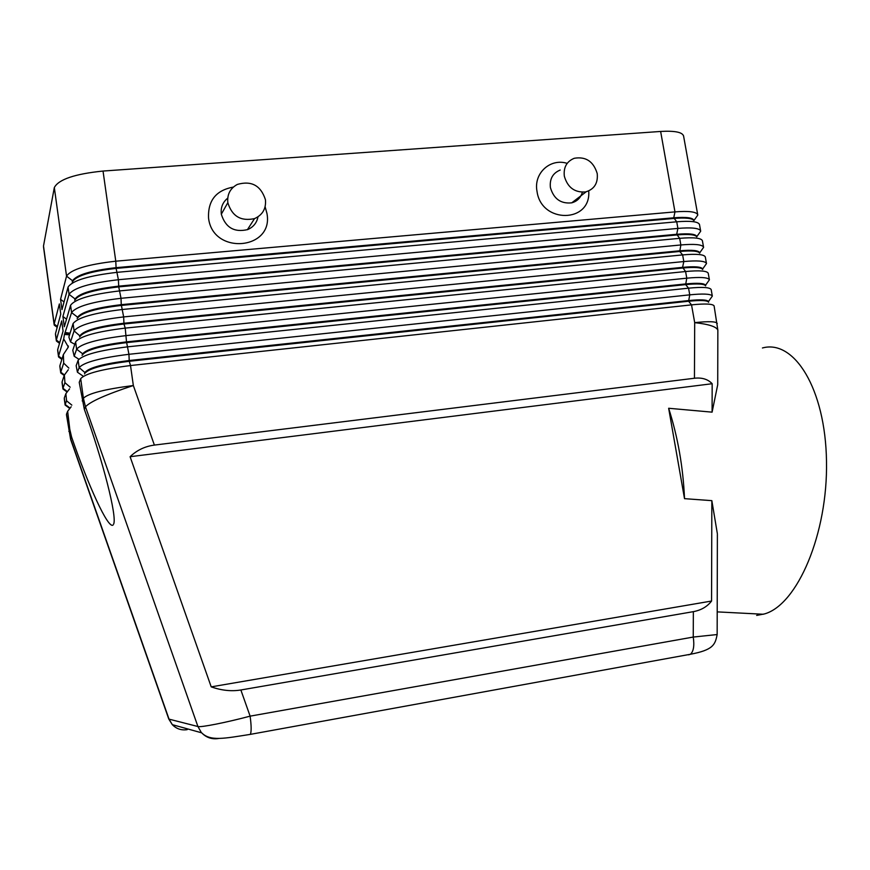 <?xml version="1.0" encoding="UTF-8"?>
<svg xmlns="http://www.w3.org/2000/svg" width="870" height="870" viewBox="0 0 870 870"><rect width="100%" height="100%" fill="white"/><g stroke="black" fill="none" stroke-linecap="round" stroke-linejoin="round"><path stroke-width="1.3" d="M684.516 498.662C683.146 467.179 677.861 437.044 668.649 408.269L684.516 498.662L711.845 500.652L711.562 601.039C707.179 606.694 701.111 610.229 693.357 611.654L693.249 637.057C694.51 645.801 693.553 651.532 690.389 654.273L688.605 654.827M717.38 534.365L717.152 634.545L693.249 637.057L250.114 716.151C251.408 725.765 251.484 731.833 250.332 734.378C224.221 738.456 210.333 741.523 201.677 732.823C206.277 737.619 211.899 739.511 218.522 738.51M693.357 611.654L240.87 689.986L250.114 716.151C226.048 722.557 200.72 727.57 197.925 726.526L169.041 719.142L70.677 438.915L66.501 414.163L67.653 411.271L69.785 429.301L71.568 436.968C87.826 484.383 108.184 529.699 113.1 524.991M240.87 689.986C231.474 691.53 221.589 690.497 211.214 686.865L130.098 456.706C136.851 450.214 144.942 446.343 154.381 445.081L133.338 385.519C106.129 394.501 90.175 401.603 85.477 406.812L197.925 726.526L201.187 732.29M717.837 330.143C716.51 326.718 708.789 324.216 694.695 322.639L694.445 378.243C702.014 377.395 707.919 379.222 712.171 383.724L712.095 412.152L717.717 384.703L717.848 330.176M72.667 281.478C76.69 275.605 91.187 271.244 116.123 268.406L673.869 218.457C685.506 217.522 692.172 218.218 693.868 220.556M697.686 214.607C696.163 211.736 688.583 210.823 674.968 211.888L115.775 261.196C87.435 264.415 71.025 269.395 66.544 276.149L60.552 299.323L61.966 309.611L68.056 287.067C72.558 280.477 88.99 275.562 117.341 272.31L676.729 221.796C690.671 220.686 698.251 221.589 699.48 224.503M683.624 136.242C682.743 132.24 675.087 130.641 660.635 131.446L674.968 211.888L673.75 217.794L116.025 267.666C91.078 270.505 76.593 274.866 72.558 280.749L72.21 282.032M700.567 230.735C698.925 228.081 691.378 227.298 677.904 228.408L118.396 279.727L116.123 268.406L115.775 261.196L103.03 171.053C74.809 173.924 58.573 179.437 54.321 187.561L66.544 276.149L72.558 280.749M693.923 220.491C693.183 217.707 686.452 216.815 673.75 217.794L676.729 221.796L677.904 228.408L676.686 234.28L118.635 286.154C93.666 289.047 79.148 293.32 75.081 298.954L74.679 300.28M712.117 295.702C710.061 293.853 702.601 293.571 689.747 294.843L128.934 354.297C100.463 357.853 83.868 362.279 79.17 367.597L77.419 372.208L76.158 365.672L78.148 360.234C82.835 354.808 99.408 350.327 127.868 346.804L688.561 288.177C702.373 286.839 709.909 287.307 711.16 289.547L712.334 296.094L708.452 301.564C707.266 299.693 700.611 299.367 688.485 300.574L129.141 360.528C104.085 363.671 89.447 367.553 85.206 372.164L84.51 373.904M113.611 524.164C117.352 516.889 102.671 460.11 84.325 409.302L79.224 382.311L80.692 378.646C85.423 373.502 102.04 369.141 130.522 365.541L691.53 304.859C705.352 303.467 712.878 303.826 714.107 305.925L717.848 330.1M78.833 359.212L74.178 356.232L72.786 350.251L75.614 341.877C80.257 336.157 96.798 331.568 125.226 328.11L685.593 271.527C699.404 270.255 706.951 270.82 708.223 273.213L709.398 279.748M709.224 279.401C707.266 277.356 699.784 276.943 686.778 278.183L126.28 335.581C97.842 339.072 81.291 343.617 76.625 349.218L74.178 356.232M74.798 344.292L70.535 341.921L68.871 337.027L73.091 323.564C77.68 317.561 94.188 312.863 122.594 309.47L682.635 254.91C696.435 253.692 703.993 254.366 705.298 256.922L706.473 263.436M706.331 263.131C704.482 260.891 696.979 260.358 683.809 261.555L123.649 316.919C95.232 320.334 78.713 324.988 74.102 330.883L70.535 341.921M75.179 299.682C79.257 294.06 93.775 289.797 118.733 286.893L118.396 279.727C90.023 283.011 73.58 287.883 69.056 294.354L62.912 316.473L64.326 326.772L70.568 305.294C75.114 298.997 91.578 294.19 119.962 290.874L679.677 238.336C693.477 237.173 701.046 237.945 702.384 240.653L703.547 247.156M703.449 246.906C701.698 244.459 694.173 243.807 680.862 244.959L121.017 298.301C92.622 301.651 76.147 306.414 71.579 312.591L64.456 334.406L63.706 338.919L68.349 347.021L63.379 354.558L63.684 363.138L60.759 372.175L59.878 365.737L63.379 354.558M703.591 247.352L699.73 252.811C698.827 250.386 692.129 249.723 679.633 250.799L121.256 304.674L121.017 298.301L118.733 286.893L676.806 234.943C688.583 233.954 695.25 234.585 696.805 236.847M700.687 231.202L696.826 236.64C696.033 234.03 689.312 233.247 676.686 234.28L679.677 238.336L680.862 244.959L679.742 251.463C691.65 250.419 698.327 250.984 699.752 253.17M73.091 323.564L74.102 330.883L80.236 336.201C84.39 331.089 98.973 327.022 123.975 323.999L123.649 316.919L121.256 304.674C96.265 307.643 81.715 311.808 77.604 317.191L77.702 317.92C81.813 312.547 96.363 308.382 121.354 305.424L679.742 251.463L682.635 254.91L683.809 261.555L682.58 267.351L123.877 323.248C98.865 326.272 84.281 330.35 80.138 335.472L79.616 336.962M709.409 279.781L705.537 285.273C704.45 283.218 697.783 282.783 685.527 283.946L126.509 341.866L125.226 328.11L123.975 323.999L682.689 268.014C694.738 266.916 701.405 267.416 702.699 269.515M706.505 263.545L702.634 269.015C701.633 266.785 694.956 266.231 682.58 267.351L685.593 271.527L686.778 278.183L685.647 284.61C697.827 283.446 704.493 283.881 705.646 285.893M78.148 360.234L79.17 367.597L85.314 372.904C89.545 368.304 104.193 364.421 129.249 361.278L128.934 354.297L126.509 341.866C101.475 344.955 86.859 348.924 82.672 353.796L82.77 354.536C86.967 349.675 101.583 345.694 126.607 342.617L685.647 284.61L688.561 288.177L689.747 294.843L688.605 301.237C700.915 300.019 707.582 300.367 708.593 302.292M711.845 500.652L717.358 533.701M63.706 338.919L58.562 356.091L57.681 349.664L63.086 331.057L61.694 320.878L56.365 340.039L55.484 333.623L60.759 314.092L59.367 303.935L54.168 324.021L43.5 245.992L54.321 187.561M82.867 375.949L77.419 372.208M70.068 333.232L65.609 332.558M756.65 615.427L764.589 613.894C797.377 604.661 827.892 533.897 826.5 461.252C825.467 388.542 794.06 339.159 762.435 347.978M668.649 408.269L712.095 412.152M130.098 456.706L712.171 383.724M211.214 686.865L711.562 601.039M597.222 173.565C598.136 183.255 594.232 189.388 585.51 191.944C574.624 192.705 567.555 187.441 564.325 176.153C563.39 167.334 566.718 161.374 574.287 158.275C585.858 156.339 593.503 161.439 597.222 173.565M582.356 192.237C580.725 197.784 577.18 201.318 571.742 202.83C560.824 203.982 553.712 198.893 550.405 187.572C549.503 178.948 552.765 173.108 560.193 170.052M588.707 190.932C591.459 223.144 541.303 224.003 537.018 191.378C533.397 173.358 550.242 157.916 567.175 163.364M265.437 199.719C260.826 185.506 251.463 180.405 237.336 184.429C230.202 188.344 227.037 194.423 227.831 202.677C232.007 216.271 240.925 221.567 254.595 218.587C262.631 214.912 266.242 208.615 265.437 199.719M265.122 206.766L266.938 213.389C274.115 249.973 212.813 255.519 208.561 218.152C207.767 200.611 216.032 190.258 233.356 187.083M227.722 198.142C222.698 202.231 220.556 207.593 221.317 214.205C225.493 227.614 234.302 232.736 247.754 229.56C253.387 227.07 256.802 222.829 257.998 216.837M80.692 378.646L83.4 398.264C88.185 393.436 104.835 389.184 133.338 385.519L130.522 365.541L129.249 361.278L688.605 301.237L691.53 304.859L694.695 322.639C708.876 321.16 716.401 321.454 717.271 323.499M75.614 341.877L76.625 349.218L82.672 353.796L82.074 355.395M154.381 445.081L694.445 378.243M70.568 305.294L71.579 312.591L77.604 317.191L77.158 318.594M187.833 728.973L187.159 729.658C181.319 730.517 176.371 728.853 172.325 724.666L169.041 719.142M62.912 316.473L66.522 319.214M67.74 347.978L68.382 345.988M65.881 393.675L66.566 400.809L65.174 404.452L64.293 397.992L65.881 393.675L69.567 388.825M60.552 299.323L64.032 301.966M103.03 171.053L660.635 131.446M71.166 406.769L67.653 411.271M66.566 400.809L71.84 405.115M64.935 382.669L62.966 388.303L62.085 381.854L64.369 375.079L64.935 382.669L70.176 387.215M68.284 369.739L64.369 375.079M63.684 363.138L68.85 368.097M65.315 332.731L65.054 333.601M70.677 438.915L71.568 436.968M69.785 429.301L68.86 431.411M54.168 324.021L57.42 326.478M56.365 340.039L59.736 342.595M58.562 356.091L61.998 358.701M60.759 372.175L64.304 374.85M62.966 388.303L66.881 391.25M65.174 404.452L69.328 407.573M68.056 287.067L69.056 294.354L75.081 298.954M69.546 334.874L64.456 334.406M84.325 409.302L85.477 406.812L83.4 398.264L82.215 400.95M221.317 214.205L227.831 202.677M690.389 654.273L250.342 734.367M172.314 724.656L201.655 732.823M66.468 414.751L70.611 439.372L168.758 718.979L172.162 724.482M43.522 246.971L54.168 324.814M57.192 327.305L54.299 325.173M55.473 334.406L56.354 340.801M59.519 343.324L56.452 341.062M57.67 350.403L58.54 356.82M61.868 359.397L58.605 356.994M59.856 366.444L60.737 372.871M64.228 375.514L60.77 372.969M62.053 382.517L62.934 388.944M67.11 392.055L62.944 388.988M64.26 398.612L65.141 405.061L69.817 408.498M683.537 135.763L697.718 214.694M693.934 220.523L697.783 215.086M699.469 224.416L700.633 230.909M64.761 333.569L69.807 334.047M763.403 614.253L717.206 611.882M571.742 202.83L586.13 191.813M690.389 654.262C713.4 649.955 715.162 644.594 717.152 634.545M254.54 218.609L247.395 229.702"/></g></svg>
